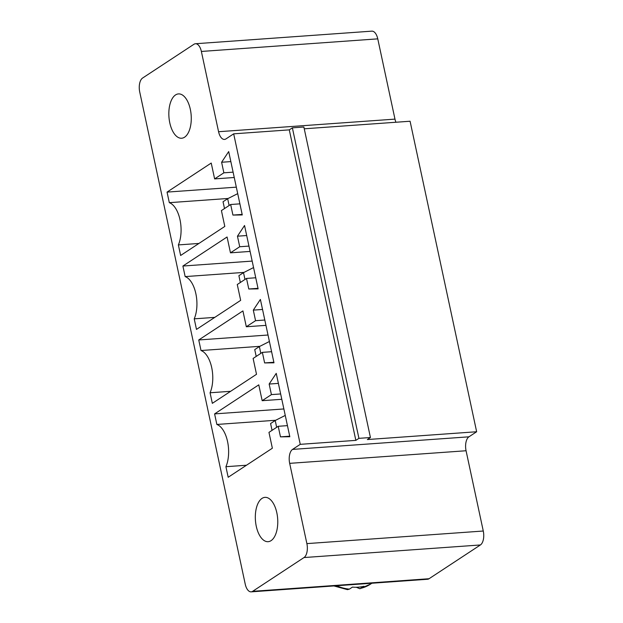 <?xml version="1.0" encoding="UTF-8"?>
<svg xmlns="http://www.w3.org/2000/svg" width="623" height="623" viewBox="0 0 623 623"><rect width="100%" height="100%" fill="white"/><g stroke="black" fill="none" stroke-linecap="round" stroke-linejoin="round"><path stroke-width="0.93" d="M395.94 122.248A11.113 5.568 85.9 0 1 394.974 119.118L377.764 38.852A11.113 5.568 -94.1 0 0 371.838 31.15L195.443 43.742A11.113 5.568 -94.1 0 0 193.963 44.264L142.597 78.039A11.113 5.568 85.9 0 0 139.723 91.978L245.236 584.148A11.113 5.568 -94.1 0 0 251.162 591.85A11.113 5.568 -94.1 0 0 252.634 591.328L304.008 557.554A11.113 5.568 -94.1 0 0 306.882 543.614L289.672 463.348A11.113 5.568 85.9 0 1 292.545 449.409L300.247 444.339L233.68 133.836L225.978 138.898A11.113 5.568 85.9 0 1 224.506 139.42A11.113 5.568 85.9 0 1 218.572 131.718L201.369 51.452A11.113 5.568 -94.1 0 0 195.443 43.742M251.162 591.85L427.557 579.258A11.113 5.568 -94.1 0 0 429.037 578.736L480.403 544.961A11.113 5.568 -94.1 0 0 483.277 531.022L466.066 450.748A11.113 5.568 85.9 0 1 468.94 436.816L476.65 431.747L410.082 121.236L304.25 128.797M476.65 431.747L367.36 439.55L370.436 437.525L303.868 127.014L292.366 127.84L289.282 129.864L233.68 133.836M370.436 437.525L358.934 438.343L355.85 440.368L300.247 444.339M225.915 466.705A25.185 12.631 -94.1 0 0 227.551 441.528A25.185 12.631 -94.1 0 0 216.859 424.458L214.6 413.898L258.779 384.85L262.174 400.69L271.418 394.608L269.152 384.048L276.238 373.364L289.827 436.731L280.475 436.855L278.208 426.296L268.965 432.378L272.36 448.217L228.182 477.265L225.915 466.705L246.474 465.233M258.124 288.87L248.779 288.994L246.513 278.434L237.27 284.516L240.665 300.356L196.486 329.403L194.22 318.844A25.185 12.631 -94.1 0 0 195.856 293.667A25.185 12.631 -94.1 0 0 185.163 276.596L182.897 266.037L227.076 236.989L230.471 252.829L239.723 246.747L237.456 236.187L244.543 225.503L258.124 288.87M201.011 350.531L198.745 339.963L242.923 310.916L246.319 326.764L255.57 320.681L253.304 310.122L260.391 299.437L273.98 362.804L264.627 362.929L262.361 352.369L253.117 358.443L256.512 374.291L212.334 403.338L210.068 392.77A25.185 12.631 -94.1 0 0 211.703 367.601A25.185 12.631 -94.1 0 0 201.011 350.531L259.846 346.326M224.81 226.429L180.631 255.477L178.373 244.917A25.185 12.631 -94.1 0 0 180.008 219.74A25.185 12.631 -94.1 0 0 169.316 202.67L167.05 192.102L211.228 163.055L214.624 178.902L223.867 172.82L221.609 162.26L228.696 151.576L242.277 214.943L232.924 215.067L230.666 204.508L221.414 210.582L224.81 226.429M289.282 129.864L355.85 440.368M292.366 127.84L358.934 438.343M271.075 540.647A22.218 11.144 -94.1 0 0 277.344 515.712A22.218 11.144 -94.1 0 0 264.962 497.356A22.218 11.144 -94.1 0 0 255.43 520.314A22.218 11.144 -94.1 0 0 268.131 541.683A22.218 11.144 -94.1 0 0 271.075 540.647M275.701 420.26L216.859 424.458M283.87 408.953L214.6 413.898M281.798 399.288L262.174 400.69M287.444 425.634L278.208 426.296M280.654 393.954L271.418 394.608M289.711 436.201L280.475 436.855M278.388 383.386L269.152 384.048M258.015 288.34L248.779 288.994M255.749 277.772L246.513 278.434M246.692 235.533L237.456 236.187M248.959 246.093L239.723 246.747M250.103 251.427L230.471 252.829M214.779 317.38L194.22 318.844M252.175 261.092L182.897 266.037M243.998 272.399L185.163 276.596M268.022 335.018L198.745 339.963M230.627 391.306L210.068 392.77M265.951 325.362L246.319 326.764M264.806 320.02L255.57 320.681M262.54 309.46L253.304 310.122M271.597 351.707L262.361 352.369M273.863 362.267L264.627 362.929M198.932 243.445L178.373 244.917M239.902 203.846L230.666 204.508M228.15 198.464L169.316 202.67M242.16 214.405L232.924 215.067M236.319 187.157L167.05 192.102M234.248 177.5L214.624 178.902M230.845 161.598L221.609 162.26M233.103 172.158L223.867 172.82M184.587 137.192A22.218 11.144 -94.1 0 0 190.848 112.265A22.218 11.144 -94.1 0 0 178.474 93.909A22.218 11.144 -94.1 0 0 168.942 116.867A22.218 11.144 -94.1 0 0 181.636 138.236A22.218 11.144 -94.1 0 0 184.587 137.192M336.622 585.745A44.435 37.014 56.7 0 0 349.378 589.132L352.454 587.107A44.435 37.014 56.7 0 0 358.311 587.178A44.435 37.014 56.7 0 0 363.964 586.29L359.899 588.751L356.286 587.263M349.378 589.132L347.455 589.646L333.92 585.939M285.256 415.424L275.21 420.502L270.584 423.547L272.049 430.345M275.21 420.502L276.667 427.308M240.346 282.492L238.889 275.685L243.515 272.64L253.561 267.563M243.515 272.64L244.971 279.447M269.409 341.497L259.363 346.575L254.737 349.612L256.201 356.418M259.363 346.575L260.819 353.381M224.498 208.557L223.042 201.751L227.66 198.714L237.713 193.636M227.66 198.714L229.124 205.52M429.037 578.736L252.634 591.328M480.403 544.961L304.008 557.554M377.764 38.852L201.369 51.452M483.277 531.022L306.882 543.614M394.974 119.118L218.572 131.718M466.066 450.748L289.672 463.348M468.94 436.816L292.545 449.409M360.881 588.314A44.435 37.014 56.7 0 0 370.592 584.086L371.892 583.229M370.592 584.086L359.899 588.751"/></g></svg>
